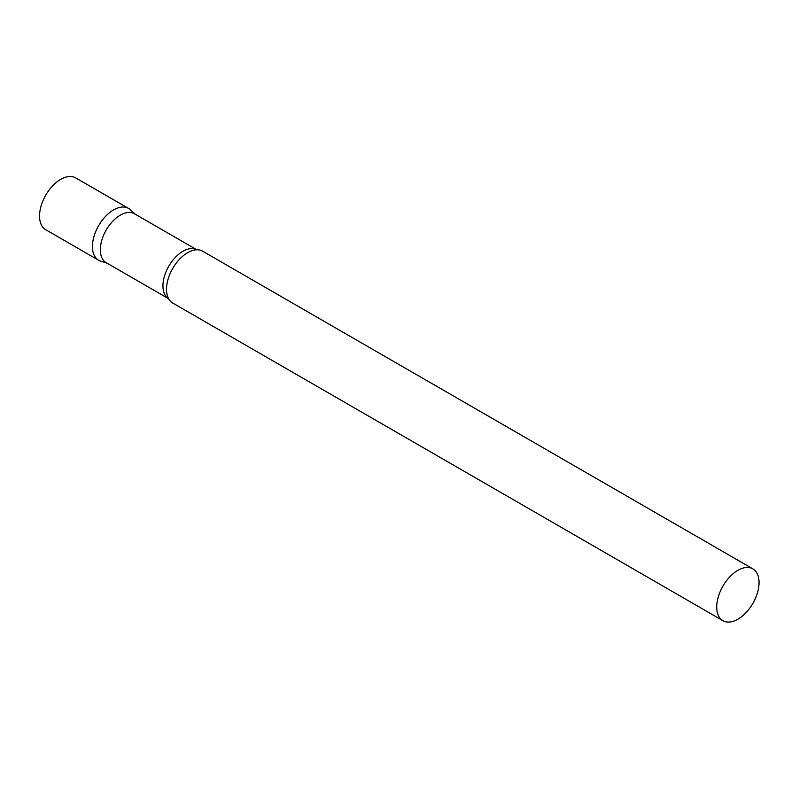 <?xml version="1.0" encoding="UTF-8"?>
<svg xmlns="http://www.w3.org/2000/svg" width="799" height="799" viewBox="0 0 799 799"><rect width="100%" height="100%" fill="white"/><g stroke="black" fill="none" stroke-linecap="round" stroke-linejoin="round"><path stroke-width="1.2" d="M98.627 260.254A29.923 17.278 -60 0 1 94.042 236.274A29.923 17.278 -60 0 1 113.598 209.897A29.923 17.278 -60 0 1 128.559 208.419L75.665 177.877A29.923 17.278 -60 0 0 60.704 179.366A29.923 17.278 -60 0 0 41.158 205.733A29.923 17.278 -60 0 0 45.743 229.722L98.627 260.254M168.609 298.716A28.255 16.31 120 0 1 162.936 285.892A28.255 16.31 120 0 1 175.151 257.588A28.255 16.31 120 0 1 196.864 249.787L134.442 213.752A28.255 16.31 120 0 0 112.669 221.313A28.255 16.31 120 0 0 100.334 249.747A28.255 16.31 120 0 0 106.187 262.681L168.619 298.726M135.321 214.262L130.307 209.698A29.923 17.278 120 0 0 106.736 215.181A29.923 17.278 120 0 0 92.434 246.551A29.923 17.278 120 0 0 100.614 261.123L107.076 263.191M752.848 568.848L202.636 251.186A29.923 17.278 120 0 0 195.935 249.837A29.923 17.278 120 0 0 166.512 289.328A29.923 17.278 120 0 0 168.19 297.887A29.923 17.278 120 0 0 172.714 303.021L722.925 620.683A29.923 17.278 120 0 0 745.986 612.673A29.923 17.278 120 0 0 759.05 582.551A29.923 17.278 120 0 0 752.848 568.848A29.923 17.278 120 0 0 729.787 576.868A29.923 17.278 120 0 0 716.723 606.99A29.923 17.278 120 0 0 722.925 620.683"/></g></svg>
